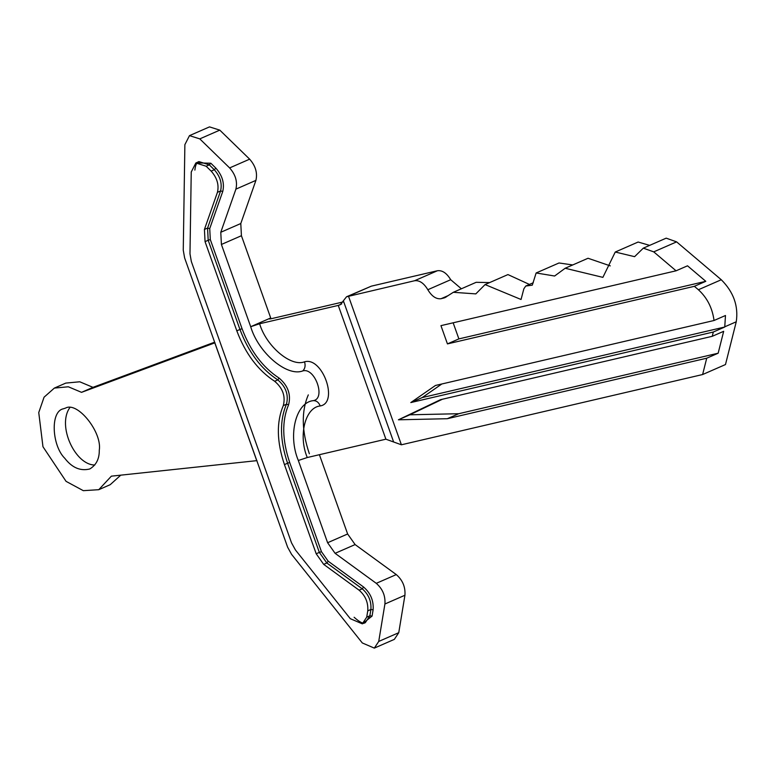 <?xml version="1.0" encoding="UTF-8"?>
<svg xmlns="http://www.w3.org/2000/svg" width="775" height="775" viewBox="0 0 775 775"><rect width="100%" height="100%" fill="white"/><g stroke="black" fill="none" stroke-linecap="round" stroke-linejoin="round"><path stroke-width="1.16" d="M189.487 135.635L184.876 144.654L183.258 250.17L184.615 257.901L287.632 547.208L291.565 554.338L362.322 642.969L374.325 648.113L378.733 641.438L384.913 603.996C385.504 595.772 382.618 588.884 376.272 583.333L335.1 553.321L327.612 542.732L298.327 460.486C287.661 435.095 295.943 402.177 313.391 400.627C326.062 398.563 314.892 367.205 302.812 370.905C287.021 377.105 258.356 352.799 250.693 326.711L221.408 244.464L220.778 232.277L235.9 189.139C237.634 181.708 235.542 174.637 229.632 167.923L199.785 138.88L189.487 135.635L209.502 126.887L219.8 130.132L249.647 159.166C255.556 165.889 257.649 172.961 255.915 180.381L240.792 223.529L241.422 235.716L270.707 317.963C268.78 318.961 268.896 319.222 271.066 318.757L343.151 301.94M461.367 288.784L450.701 279.717C446.749 273.12 442.322 270.126 437.439 270.737L414.567 280.744L346.522 296.786L340.215 304.788L338.258 305.418L259.625 323.756L250.693 326.711L270.707 317.963C268.78 318.961 268.896 319.222 271.066 318.757M298.327 460.486L307.268 457.531L385.892 439.192L401.402 444.792L702.615 374.538L706.722 358.205L447.301 418.713L398.418 419.798L440.52 399.677L712.235 336.311L713.32 332.02L410.808 402.564L435.463 385.466L714.037 320.501C712.37 308.004 707.158 297.755 698.401 289.743L694.352 286.314L447.446 343.897L440.946 325.645L676.071 270.804L653.732 251.865L643.308 248.155L634.599 256.67L615.253 252.03L602.882 277.363L565.169 268.257L554.619 276.016L536.135 272.974L532.299 285.161L525.741 286.043L523.842 288.852L521.052 299.489L485.073 284.58L475.811 293.89L453.317 292.301L444.889 297.687L441.091 298.704L448.115 295.633M54.347 388.091L65.788 383.092L79.757 381.784L92.971 387.345L81.54 392.344L68.326 386.783L54.347 388.091L44.059 397.207L38.75 412.562L42.964 446.729L66.059 481.353L83.312 490.672L98.764 489.693L111.377 476.16L256.961 460.631M215.004 342.792L81.54 392.344M92.971 387.345L214.627 342.182M69.76 407.757C56.914 425.804 75.194 465.029 94.792 465.019M65.584 408.067C77.548 401.266 102.31 432.285 99.278 450.285C99.394 458.858 96.226 465.087 89.774 468.972C80.397 471.287 72.075 467.742 64.809 458.325C51.906 445.751 50.026 411.263 63.405 408.793L65.584 408.067M120.755 475.162L110.205 484.695L98.764 489.693M319.397 454.692L347.636 533.985L355.115 544.573L396.287 574.585C402.642 580.126 405.519 587.014 404.928 595.248L398.757 632.691L394.339 639.365L374.325 648.113M366.711 617.162L367.757 610.865C368.348 602.63 365.461 595.743 359.116 590.201L323.679 564.365L316.2 553.776L284.444 464.603C276.723 441.673 276.346 421.997 283.311 405.596C285.675 396.267 282.788 388.159 274.65 381.271C257.968 370.382 245.355 353.565 236.811 330.828L205.055 241.645L204.426 229.458L217.436 192.336C219.17 184.905 217.078 177.833 211.168 171.12L206.14 166.228L195.852 162.983L191.241 172.002L189.982 253.793L191.338 261.524L291.526 542.858L295.449 549.988L350.3 618.692L362.303 623.836L366.711 617.162L369.859 615.786L365.451 622.461L362.303 623.836M401.402 444.792L348.479 296.157L371.351 286.149L346.522 296.786M414.567 280.744C419.449 280.124 423.867 283.117 427.829 289.724C431.782 296.321 436.199 299.315 441.091 298.704M702.615 374.538L725.487 364.541L736.25 321.78C738.585 306.067 733.596 292.049 721.283 279.746L676.614 241.868L666.19 238.157L643.308 248.155M371.351 286.149L437.439 270.737M536.135 272.974L559.017 262.977L572.735 264.953M565.169 268.257L588.041 258.259L610.274 265.873M615.253 252.03L638.125 242.032L649.663 245.375M453.317 292.301L476.189 282.303L489.645 282.584M485.073 284.58L507.945 274.582L529.422 284.435M676.071 270.804L687.512 265.806L705.792 281.315L458.887 338.898L453.152 322.797M447.446 343.897L458.887 338.898M705.792 281.315L694.352 286.314M712.235 336.311L723.676 331.312L718.163 353.206L458.732 413.714L409.859 414.799L442.428 399.232M447.301 418.713L458.732 413.714M718.163 353.206L706.722 358.205M398.418 419.798L409.859 414.799M714.037 320.501L725.477 315.502L724.751 327.011L422.249 397.565L441.827 383.983M410.808 402.564L422.249 397.565M724.751 327.011L713.32 332.02M302.812 370.905C305.069 368.59 305.65 365.567 304.536 361.828C290.925 367.176 266.232 346.231 259.625 323.756M313.391 400.627C316.471 400.607 318.757 402.38 320.24 405.955C339.043 402.874 322.468 356.335 304.536 361.828M307.268 457.531C298.075 435.647 305.214 407.282 320.24 405.955M214.801 342.87L256.738 460.65M209.734 228.577L222.754 191.454L220.584 190.96L207.574 228.083L208.194 240.269L210.306 239.553L209.734 228.577L207.574 228.083L204.426 229.458M222.754 191.454C224.653 183.278 222.357 175.499 215.847 168.117L214.307 169.744C220.226 176.458 222.318 183.53 220.584 190.96L217.436 192.336M215.847 168.117L210.829 163.225L209.289 164.852L214.307 169.744L211.168 171.12M210.829 163.225L196.046 162.895M194.874 170.103C195.465 164.833 196.84 162.004 198.991 161.607L209.289 164.852L206.14 166.228M362.497 623.749L372.077 616.067L369.859 615.786L370.896 609.489L367.757 610.865M372.077 616.067L373.114 609.77L370.896 609.489C371.487 601.255 368.609 594.367 362.254 588.826L359.116 590.201M373.114 609.77C373.763 600.712 370.595 593.137 363.611 587.043L362.254 588.826L326.827 562.989L323.679 564.365M363.611 587.043L328.183 561.207L326.827 562.989L319.339 552.401L316.2 553.776M328.183 561.207L321.451 551.684L319.339 552.401L287.583 463.227L284.444 464.603M321.451 551.684L289.695 462.501L287.583 463.227C279.872 440.297 279.494 420.631 286.459 404.221L283.311 405.596M289.695 462.501C282.148 440.084 281.78 420.854 288.581 404.802L286.459 404.221C288.813 394.892 285.927 386.783 277.799 379.895L274.65 381.271M288.581 404.802C291.177 394.543 288.009 385.621 279.058 378.055L277.799 379.895C261.107 369.007 248.494 352.189 239.95 329.452L236.811 330.828M279.058 378.055C262.744 367.398 250.412 350.959 242.062 328.726L239.95 329.452L208.194 240.269L205.055 241.645M242.062 328.726L210.306 239.553M343.364 300.787L393.642 441.992M341.717 303.907L338.258 305.418L385.892 439.192M450.701 279.717L427.829 289.724M443.62 298.113L446.216 296.97M698.401 289.743L721.283 279.746M653.732 251.865L676.614 241.868M724.809 326.788L736.25 321.78M335.1 553.321L355.115 544.573M327.612 542.732L347.636 533.985M376.272 583.333L396.287 574.585M384.913 603.996L404.928 595.248M378.733 641.438L398.757 632.691M199.785 138.88L219.8 130.132M229.632 167.923L249.647 159.166M235.9 189.139L255.915 180.381M220.778 232.277L240.792 223.529M221.408 244.464L241.422 235.716M308.305 394.892C301.281 411.225 301.63 430.861 309.361 453.782M354.117 617.268C360.084 622.567 363.863 624.301 365.451 622.461M525.741 286.043L533.297 282.739M198.991 161.607L195.852 162.983"/></g></svg>
